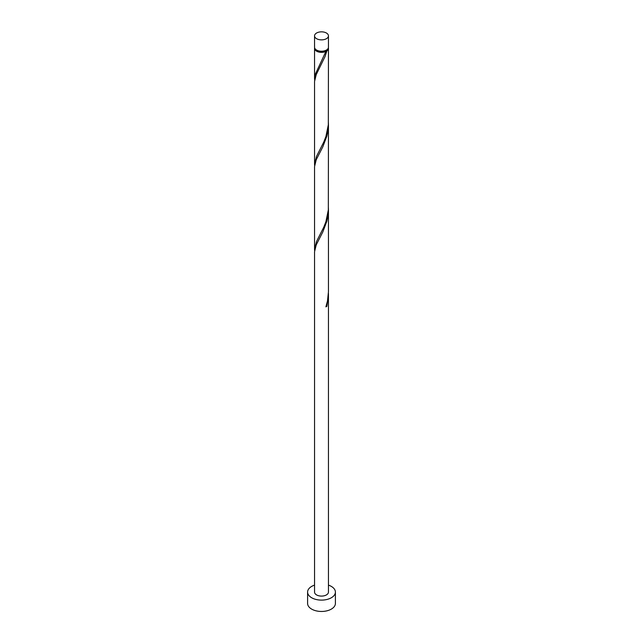 <?xml version="1.0" encoding="UTF-8"?>
<svg xmlns="http://www.w3.org/2000/svg" width="643" height="643" viewBox="0 0 643 643"><rect width="100%" height="100%" fill="white"/><g stroke="black" fill="none" stroke-linecap="round" stroke-linejoin="round"><path stroke-width="0.96" d="M316.581 38.693A6.952 4.011 0 0 0 324.16 39.569A6.952 4.011 0 0 0 328.452 35.855A6.952 4.011 0 0 0 326.419 33.018A6.952 4.011 0 0 0 318.84 32.15A6.952 4.011 0 0 0 314.548 35.855A6.952 4.011 0 0 0 316.581 38.693M328.452 35.855L328.452 47.212A6.952 4.011 180 0 1 324.16 50.918A6.952 4.011 180 0 1 316.581 50.05A6.952 4.011 180 0 1 314.548 47.212L314.548 35.855M327.608 49.125A6.253 3.609 180 0 1 325.921 50.901A6.253 3.609 180 0 1 317.079 50.901A6.253 3.609 180 0 1 315.391 49.125M314.548 585.13A13.905 8.029 0 0 0 307.595 592.082A13.905 8.029 0 0 0 311.67 597.757A13.905 8.029 0 0 0 326.821 599.501A13.905 8.029 0 0 0 335.405 592.082A13.905 8.029 0 0 0 331.33 586.408A13.905 8.029 0 0 0 328.452 585.13M307.595 592.082L307.595 603.431A13.905 8.029 0 0 0 311.67 609.114A13.905 8.029 0 0 0 326.821 610.85A13.905 8.029 0 0 0 335.405 603.431L335.405 592.082M326.105 306.229L326.885 306.293L328.452 294.462L328.452 592.082A6.952 4.011 0 0 1 324.16 595.788A6.952 4.011 0 0 1 316.581 594.92A6.952 4.011 0 0 1 314.548 592.082L314.548 251.775L316.235 244.887L322.794 232.019L326.885 221.16L328.059 215.212L328.428 207.978M328.452 294.462L328.428 293.12M326.885 306.293A6.952 4.011 180 0 1 325.897 306.864L327.472 301.077L328.452 291.753L328.452 209.329M328.38 47.775A6.952 4.011 180 0 1 328.452 48.346L328.332 124.766L325.897 136.589L323.791 141.999L316.581 156.241L314.548 164.053L314.548 81.508L316.235 74.612L325.053 56.528L326.885 50.885L325.921 50.901L325.897 51.448A6.952 4.011 180 0 1 316.581 51.183A6.952 4.011 180 0 1 314.548 48.346A6.952 4.011 180 0 1 314.62 47.775M325.897 51.448L315.44 73.953L314.62 80.271M328.452 48.346A6.952 4.011 180 0 1 326.885 50.885M328.452 124.195L328.332 209.907L325.897 221.722L323.791 227.14L316.581 241.382L314.548 249.187L314.548 166.641L316.235 159.745L322.794 146.885L326.885 136.019L328.059 130.079L328.428 122.845M314.548 164.053L314.62 165.412M314.548 249.187L314.62 250.545M314.548 48.346L314.548 78.912"/></g></svg>
